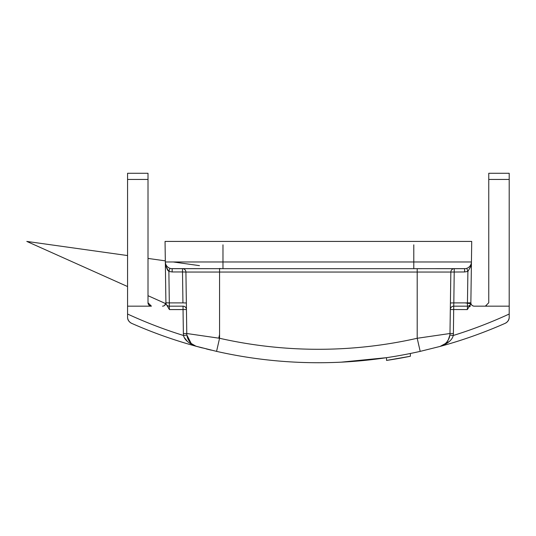 <?xml version="1.0" encoding="UTF-8"?>
<svg xmlns="http://www.w3.org/2000/svg" width="536" height="536" viewBox="0 0 536 536"><rect width="100%" height="100%" fill="white"/><g stroke="black" fill="none" stroke-linecap="round" stroke-linejoin="round"><path stroke-width="0.8" d="M470.863 302.92L471.72 241.421L165.048 241.421L165.336 261.963A6.814 6.814 -90 0 0 166.931 266.251L167.775 267.089M470.849 303.718L464.926 302.887L470.849 303.718L470.863 302.807A3.41 3.41 0 0 1 467.452 306.163L467.452 302.887L470.863 302.807L470.849 303.718L467.358 309.574L450.32 309.527A3.41 3.41 0 0 1 451.64 306.88M466.796 268.322L467.895 271.424L470.903 266.184L471.425 262.198M456.913 268.683L454.253 268.683L453.825 302.887L467.452 302.887L467.895 271.424L464.618 271.96L450.843 272.04L449.985 333.506L450.843 272.04A3.41 3.41 0 0 1 454.253 268.683A3.41 3.41 0 0 0 450.843 272.04L450.414 302.967L453.825 302.887L453.731 306.163L459.935 306.163M450.327 309.145L450.32 309.527A3.41 3.41 30.5 0 1 453.731 306.163A3.41 3.41 0 0 0 450.32 309.527A3.41 3.41 30.5 0 1 453.731 306.163L453.396 333.553A17.038 17.038 0 0 1 453.255 335.489L449.878 335.054A13.628 13.628 0 0 0 449.985 333.506A13.628 13.628 0 0 1 439.942 346.464L420.197 351.375L439.942 346.464C447.768 343.697 452.203 340.038 453.255 335.489A455.58 455.58 0 0 0 509.2 314.022L509.2 306.163L474.266 306.163A3.41 3.41 0 0 1 470.863 302.706L471.064 303.905L470.863 302.706M470.863 302.807A3.41 3.41 0 0 1 467.452 306.163L453.731 306.163L453.825 302.887M473.308 306.023L472.149 305.42L473.308 306.023M472.102 305.386L471.513 304.756L472.102 305.386M473.703 335.858L472.638 336.24A462.401 462.401 0 0 1 439.949 346.457A13.628 13.628 0 0 0 447.051 341.76L448.357 339.797A13.628 13.628 0 0 0 449.671 336.24M469.616 337.298L468.116 337.814L469.616 337.298M197.382 346.618L216.564 351.375C242.614 357.257 268.978 360.849 295.651 362.168A462.401 462.401 0 0 0 339.904 362.229C366.986 360.963 393.752 357.345 420.204 351.375L415.809 352.346M164.13 336.24L163.058 335.858L164.13 336.24M168.652 337.814L167.145 337.298L168.652 337.814M384.5 357.974L381.109 358.45L384.5 357.974A462.401 462.401 0 0 0 386.53 357.68L341.117 362.168A462.401 462.401 0 0 1 296.864 362.229C269.782 360.963 243.016 357.345 216.564 351.375L216.356 351.328M211.258 350.149L206.42 348.97M202.32 347.924L199.352 347.147M473.174 336.052L472.638 336.24A462.401 462.401 0 0 1 439.949 346.457A462.401 462.401 0 0 0 505.14 323.335A462.401 462.401 0 0 1 439.942 346.464A13.628 13.628 0 0 0 449.985 333.506L453.396 333.553M412.418 353.063A462.401 462.401 0 0 1 410.382 353.485L410.382 356.252L386.53 360.42L410.321 356.266M473.221 305.996L472.236 305.493L473.221 305.996M470.836 303.972L470.749 304.615L470.836 303.972M470.3 305.942L469.905 306.659L470.3 305.942M471.184 263.685L471.305 263.176M454.253 268.683A3.41 3.41 0 0 0 450.843 272.04L417.196 272.04L417.196 268.683L413.792 268.683L465.355 268.643M469.771 266.325L469.04 267.049M450.354 307.342L450.361 306.84M450.394 304.16L450.401 303.778M460.203 306.163L453.731 306.163M449.872 335.101L448.29 339.904L449.872 335.101A13.628 13.628 0 0 1 449.818 335.482M447.955 340.474L446.81 342.062L447.955 340.474M449.215 341.512L440.11 346.417L449.215 341.512M448.639 339.228L447.051 341.76L448.639 339.228M445.135 343.75L441.074 346.102L445.128 343.743M508.905 319.074L508.289 320.501L508.905 319.074A6.814 6.814 0 0 0 509.2 317.104A6.814 6.814 0 0 1 508.905 319.074L508.289 320.508A6.814 6.814 0 0 1 508.215 320.629L507.083 322.036A6.814 6.814 0 0 1 505.14 323.335C507.927 321.835 509.287 319.757 509.2 317.104L509.2 314.022M450.32 309.48L450.367 306.317M450.367 306.291L450.374 305.594M420.197 351.375L417.196 338.276L417.196 272.04L219.566 272.04L219.566 268.683L222.976 268.683L171.232 268.623M168.123 267.364L168.009 267.283A6.814 6.814 -90 0 0 169.966 268.322L168.874 271.424L167.708 270.271L165.865 266.184L165.336 261.963L165.919 303.718L165.905 302.807L169.316 302.887L169.309 306.163A3.41 3.41 0 0 1 165.905 302.807L165.905 302.807A3.41 3.41 0 0 0 169.309 306.163L169.41 309.574L169.309 306.163A3.41 3.41 0 0 1 165.905 302.807M171.286 268.63L170.683 268.523A6.814 6.814 -90 0 0 171.413 268.643L170.683 268.523A6.814 6.814 -90 0 0 171.413 268.643M470.802 264.724L470.762 264.817A6.814 6.814 0 0 0 471.432 261.963A6.814 6.814 90 0 1 464.618 268.683L464.618 271.96M165.905 302.92L165.919 303.718L169.41 309.574L183.037 309.574L183.372 333.553A17.038 17.038 0 0 0 183.506 335.489C184.538 340.018 188.974 343.677 196.826 346.464A13.628 13.628 0 0 1 186.776 333.506L185.918 272.04A3.41 3.41 0 0 0 182.515 268.683A3.41 3.41 0 0 1 185.918 272.04L182.508 271.96L182.515 268.683A3.41 3.41 0 0 1 185.918 272.04L186.354 302.967L182.944 302.887L182.508 271.96L172.15 271.96L182.495 271.96M167.842 267.149L168.686 267.732M166.776 266.057L166.937 266.258A6.814 6.814 -90 0 1 165.336 261.963L165.336 261.977A6.814 6.814 0 0 0 172.15 268.683A6.814 6.814 0 0 1 165.336 261.963L165.865 266.184L168.874 271.424L172.15 271.96L172.15 268.683L413.792 268.683L413.792 244.831M127.568 317.104C127.481 319.757 128.834 321.835 131.628 323.335A6.814 6.814 0 0 1 129.685 322.036L128.546 320.629A6.814 6.814 0 0 1 128.479 320.501L127.856 319.074A6.814 6.814 0 0 1 127.568 317.104L127.568 314.022A455.58 455.58 0 0 0 183.506 335.489L186.89 335.054A13.628 13.628 0 0 1 186.776 333.506L186.354 302.967M468.169 267.678L469.074 267.022M469.228 266.888L469.905 266.164M471.332 263.015L471.137 263.839M470.903 266.184L470.762 264.817A6.814 6.814 0 0 0 471.432 261.963A6.814 6.814 90 0 1 464.618 268.683L437.262 268.683M449.878 335.054L449.523 336.856M509.2 306.163L509.2 173.275L488.758 173.275L488.758 302.753L485.348 306.163A3.41 3.41 0 0 0 486.641 305.909M188.813 340.481L191.084 343.254L186.89 335.054A13.628 13.628 0 0 1 186.776 333.506A13.628 13.628 0 0 0 186.89 335.054A13.628 13.628 0 0 1 186.776 333.506A13.628 13.628 0 0 0 186.89 335.054A13.628 13.628 0 0 1 186.776 333.506L219.566 338.276A448.726 448.679 -0 0 0 417.196 338.276L449.985 333.506M194.628 345.653L196.732 346.437A13.628 13.628 0 0 1 196.612 346.403A13.628 13.628 0 0 0 196.739 346.437M196.812 346.457A462.401 462.401 0 0 1 131.628 323.335A462.401 462.401 0 0 0 196.812 346.457A13.628 13.628 0 0 0 196.826 346.464M148.01 179.446L127.568 179.446L127.568 173.275L148.01 173.275L148.01 302.753A3.41 3.41 0 0 0 148.271 304.059A3.41 3.41 0 0 1 148.01 302.753L151.42 306.163A3.41 3.41 0 0 1 150.12 305.909A3.41 3.41 0 0 0 151.42 306.163L127.568 306.163L127.568 314.022L127.568 179.446L127.568 306.163M163.453 306.023L164.619 305.42L163.453 306.023A3.41 3.41 0 0 1 162.509 306.163A3.41 3.41 0 0 0 165.905 302.706L165.704 303.899A3.41 3.41 0 0 1 165.249 304.763L164.679 305.373M163.547 305.996L164.525 305.493M148.948 305.105A3.41 3.41 0 0 0 149.008 305.165A3.41 3.41 0 0 1 148.948 305.105L148.271 304.059M180.049 306.163L183.037 306.163A3.41 3.41 -81.5 0 1 186.441 309.527A3.41 3.41 -27.6 0 0 183.037 306.163L180.23 306.163M186.367 304.287L186.414 307.624M186.407 306.739L186.367 304.234M168.478 267.611L167.728 267.049M222.976 244.831L222.976 261.963L165.336 261.963L165.356 262.432M164.619 305.42A3.41 3.41 0 0 0 164.659 305.386L165.905 302.706L164.659 305.386M164.699 305.359L165.256 304.756M186.381 305.018L186.421 307.899M187.138 341.11L184.585 337.894L187.138 341.11M127.91 319.248L128.479 320.508L127.91 319.248M186.776 333.506A13.628 13.628 0 0 0 187.171 336.568A13.628 13.628 0 0 1 186.776 333.506A13.628 13.628 0 0 0 186.883 335.027A13.628 13.628 0 0 1 186.776 333.506L183.372 333.553M193.429 345.017A13.628 13.628 0 0 0 195.091 345.861A13.628 13.628 0 0 1 193.429 345.017L195.104 345.867M195.151 345.888A13.628 13.628 0 0 0 196.377 346.336A13.628 13.628 0 0 1 195.151 345.888M508.215 320.629L507.136 321.989L508.215 320.629A6.814 6.814 0 0 0 508.289 320.508M150.12 305.909L149.008 305.165M128.546 320.629L129.685 322.036L128.546 320.629M186.897 335.101L188.511 339.971M184.793 309.547L183.037 309.574L183.037 306.163A3.41 3.41 -81.5 0 1 186.441 309.527A3.41 3.41 -27.6 0 0 183.037 306.163L183.037 309.574L186.441 309.527A3.41 3.41 0 0 0 183.037 306.163L169.309 306.163M507.083 322.036A6.814 6.814 0 0 1 505.14 323.335M391.387 359.676L396.144 358.892M410.382 356.252A465.107 465.107 0 0 1 386.53 360.42L405.256 357.251M386.53 357.68L386.53 360.42M222.976 268.683L222.976 261.963L471.432 261.963L471.345 262.962M467.452 306.163L467.358 309.574L467.452 306.163M168.116 267.364L168.009 267.283A6.814 6.814 -90 0 0 169.966 268.322M168.874 271.424L169.316 302.887L182.944 302.887M509.2 179.446L488.758 179.446M185.918 272.04L219.566 272.04L219.566 338.276L216.564 351.375L196.102 346.243M182.119 271.96L172.17 271.96M183.037 306.163L183.037 306.163A3.41 3.41 0 0 1 186.441 309.527L183.037 309.574L183.037 307.811M183.037 309.574L169.41 309.574M219.566 268.683L219.566 334.638L218.809 337.915M221.113 268.683L219.566 268.462L221.113 268.683M199.459 265.642L173.215 261.963L199.459 265.642M165.316 260.858L148.01 258.426L165.316 260.858M127.568 255.558L26.8 241.421L127.568 255.558M469.824 266.258L470.092 265.923M450.361 306.739L450.347 307.664M450.334 308.89L450.32 309.52M165.778 303.657L148.01 295.698L165.778 303.657M127.568 286.546L26.8 241.421L127.568 286.546M186.441 309.433L186.414 307.483M165.336 261.963L165.389 262.72M186.394 305.815L186.367 304.314M186.89 335.054L187.325 337.151L186.89 335.054M191.64 343.75L195.955 346.196M188.417 339.791L188.799 340.461"/></g></svg>
